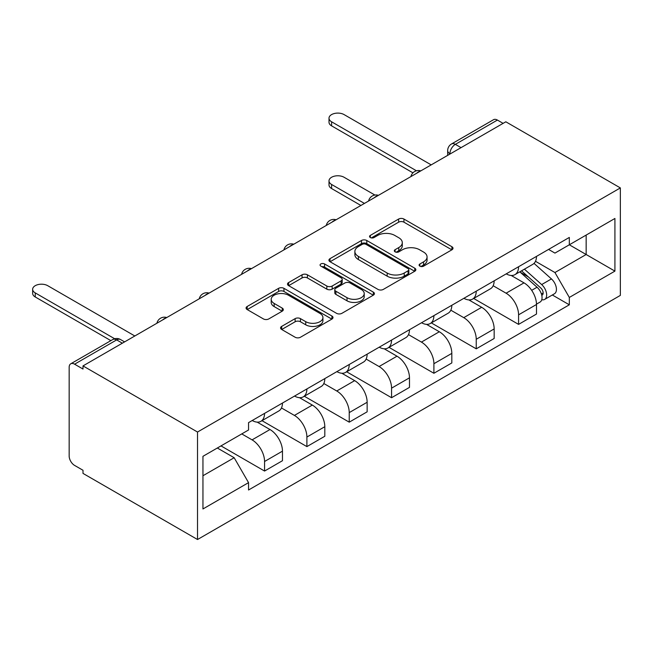 <?xml version="1.0" encoding="UTF-8"?>
<svg xmlns="http://www.w3.org/2000/svg" width="653" height="653" viewBox="0 0 653 653"><rect width="100%" height="100%" fill="white"/><g stroke="black" fill="none" stroke-linecap="round" stroke-linejoin="round"><path stroke-width="0.98" d="M419.871 266.146A2.636 1.526 0 0 0 423.601 266.146L451.9 249.805A3.771 2.171 0 0 0 453.002 248.271A3.771 2.171 0 0 0 451.9 246.728L403.954 219.049A3.771 2.171 0 0 0 398.624 219.049L370.324 235.39A2.636 1.526 0 0 0 369.549 236.468A2.636 1.526 0 0 0 370.324 237.537A2.636 1.526 0 0 0 374.055 237.537L377.712 235.423A12.056 6.963 0 0 1 394.763 235.423L398.763 237.733A12.056 6.963 0 0 1 402.289 242.655A12.056 6.963 0 0 1 398.763 247.577L395.098 249.691A2.636 1.526 0 0 0 394.322 250.768A2.636 1.526 0 0 0 395.098 251.846A2.636 1.526 0 0 0 398.828 251.846L402.485 249.732A12.056 6.963 0 0 1 419.536 249.732L423.536 252.034A12.056 6.963 0 0 1 427.062 256.956A12.056 6.963 0 0 1 423.536 261.877L419.871 263.992A2.636 1.526 0 0 0 419.095 265.069A2.636 1.526 0 0 0 419.871 266.146L419.871 263.992M281.68 326.394A3.771 2.171 0 0 0 280.578 327.937A3.771 2.171 0 0 0 281.68 329.471L295.132 337.242A3.771 2.171 0 0 0 300.462 337.242L331.895 319.088A3.771 2.171 0 0 0 332.997 317.554A3.771 2.171 0 0 0 331.895 316.011L283.949 288.332A3.771 2.171 0 0 0 278.619 288.332L247.185 306.477A3.771 2.171 0 0 0 246.083 308.02A3.771 2.171 0 0 0 247.185 309.555L263.437 318.933A3.771 2.171 0 0 0 268.758 318.933L282.218 311.171A3.771 2.171 0 0 0 283.32 309.636A3.771 2.171 0 0 0 282.218 308.094L274.154 303.441A10.081 5.82 0 0 1 271.207 299.327A10.081 5.82 0 0 1 277.427 293.956A10.081 5.82 0 0 1 288.406 295.213L319.978 313.44A10.081 5.82 0 0 1 322.925 317.554A10.081 5.82 0 0 1 316.705 322.925A10.081 5.82 0 0 1 305.726 321.668L300.462 318.631A3.771 2.171 0 0 0 295.132 318.631L281.68 326.394L281.68 329.471M197.524 432.033L82.996 365.909L505.822 121.793L620.35 187.917L197.524 432.033L197.524 539.517L620.35 295.401L620.35 187.917M377.981 289.41A3.771 2.171 0 0 0 383.311 289.41L414.745 271.256A3.771 2.171 0 0 0 415.847 269.722A3.771 2.171 0 0 0 414.745 268.187L366.79 240.5A3.771 2.171 0 0 0 361.468 240.5L330.034 258.645A3.771 2.171 0 0 0 328.924 260.188A3.771 2.171 0 0 0 330.034 261.722L377.981 289.41M321.896 266.718A2.636 1.526 0 0 1 324.574 267.085L324.574 263.959L373.32 292.103A3.771 2.171 0 0 1 374.422 293.638A3.771 2.171 0 0 1 373.32 295.172L341.886 313.326A3.771 2.171 0 0 1 336.556 313.326L288.61 285.639L288.61 282.561A3.771 2.171 0 0 0 287.508 284.104A3.771 2.171 0 0 0 288.61 285.639M288.61 282.561L302.061 274.799A3.771 2.171 0 0 1 307.392 274.799L326.835 286.022A3.771 2.171 0 0 0 332.165 286.022L341.086 280.872A3.771 2.171 0 0 0 342.188 279.337A3.771 2.171 0 0 0 341.086 277.794L320.843 266.106A2.636 1.526 0 0 1 320.068 265.028A2.636 1.526 0 0 1 321.692 263.624A2.636 1.526 0 0 1 324.574 263.959M82.996 365.909L82.996 369.043L74.589 364.186A7.673 4.432 -120 0 0 70.753 363.803A7.673 4.432 -120 0 0 69.161 367.321L69.161 456.006A7.673 4.432 -120 0 0 74.589 465.409L82.996 470.266L82.996 473.401L197.524 539.517M461.042 147.643L455.345 144.354A7.673 4.432 60 0 0 451.509 143.978L493.57 119.687A7.673 4.432 60 0 1 497.415 120.07L455.345 144.354A7.673 4.432 120 0 0 449.917 153.757L449.917 154.075M503.112 123.36L497.415 120.07M518.58 266.726A17.655 10.195 60 0 1 514.923 274.652L532.832 264.31A17.655 10.195 -120 0 0 536.488 256.384M493.162 285.736L506.091 293.205A17.655 10.195 60 0 1 518.58 314.828L536.488 304.494A17.655 10.195 -120 0 0 524.008 282.863L511.185 275.468M536.488 304.494L536.488 314.044L518.58 324.386L473.678 298.462M514.923 274.652A17.655 10.195 60 0 1 506.23 273.86M518.58 314.828L518.58 324.386M476.241 291.173A17.655 10.195 60 0 1 472.584 299.098L490.501 288.757A17.655 10.195 -120 0 0 494.15 280.831M431.339 322.909L476.241 348.833L494.158 338.491L494.158 328.932A17.655 10.195 -120 0 0 481.669 307.31L468.846 299.907M472.584 299.098A17.655 10.195 60 0 1 463.891 298.299M450.823 310.183L463.761 317.652A17.655 10.195 60 0 1 476.241 339.274L476.241 348.833M433.902 315.611A17.655 10.195 60 0 1 430.245 323.537L448.162 313.195A17.655 10.195 -120 0 0 451.819 305.269M389.008 347.355L433.902 373.271L451.819 362.937L451.819 353.379A17.655 10.195 -120 0 0 439.33 331.757L426.515 324.353M430.245 323.537A17.655 10.195 60 0 1 421.56 322.745M408.484 334.622L421.422 342.09A17.655 10.195 60 0 1 433.902 363.713L433.902 373.271M391.571 340.058A17.655 10.195 60 0 1 387.915 347.984L405.823 337.642A17.655 10.195 -120 0 0 409.48 329.716M346.67 371.794L391.571 397.718L409.48 387.376L409.48 377.818A17.655 10.195 -120 0 0 397 356.195L384.176 348.792M387.915 347.984A17.655 10.195 60 0 1 379.222 347.184M366.145 359.068L379.083 366.537A17.655 10.195 60 0 1 391.571 388.16L391.571 397.718M349.233 364.496A17.655 10.195 60 0 1 345.576 372.422L363.484 362.08A17.655 10.195 -120 0 0 367.141 354.163M304.331 396.24L349.233 422.165L367.141 411.823L367.141 402.264A17.655 10.195 -120 0 0 354.661 380.642L341.837 373.238M345.576 372.422A17.655 10.195 60 0 1 336.883 371.63M323.815 383.507L336.752 390.984A17.655 10.195 60 0 1 349.233 412.606L349.233 422.165M306.894 388.943A17.655 10.195 60 0 1 303.237 396.869L321.154 386.527A17.655 10.195 -120 0 0 324.81 378.601M261.992 420.679L306.894 446.603L324.81 436.261L324.81 426.703A17.655 10.195 -120 0 0 312.322 405.08L299.507 397.677M303.237 396.869A17.655 10.195 60 0 1 294.552 396.069M281.476 407.954L294.413 415.422A17.655 10.195 60 0 1 306.894 437.045L306.894 446.603M264.555 413.382A17.655 10.195 60 0 1 260.906 421.307L278.815 410.966A17.655 10.195 -120 0 0 282.471 403.048M221 445.901L264.563 471.05L282.471 460.708L282.471 451.15A17.655 10.195 -120 0 0 269.983 429.527L257.168 422.124M260.906 421.307A17.655 10.195 60 0 1 252.213 420.516M241.765 433.91L252.074 439.869A17.655 10.195 60 0 1 264.563 461.491L264.563 471.05M548.569 249.413L554.944 253.095L614.922 218.469L586.157 235.08L586.157 254.507L554.944 272.53L535.493 261.298M202.952 475.743L234.166 457.729L248.548 482.64L202.952 508.965L202.952 456.316L248.548 429.992L248.548 422.63L569.326 237.431L569.326 244.793L614.922 271.117L569.326 297.442L554.944 272.53M614.922 218.469L614.922 271.117M248.548 482.64L248.548 490.003L569.326 304.804L569.326 297.442M234.166 457.729L217.335 448.015M552.324 294.985L569.326 304.804M420.924 266.522L423.536 265.012A12.056 6.963 0 0 0 427.062 260.09L427.062 256.956M402.289 242.655L402.289 245.789A12.056 6.963 0 0 1 398.763 250.711L396.151 252.213M451.852 249.838L403.954 222.183A3.771 2.171 0 0 0 398.624 222.183L371.377 237.912M414.696 271.289L366.79 243.634A3.771 2.171 0 0 0 361.468 243.634L330.083 261.755M408.084 270.799A2.636 1.526 0 0 0 408.851 269.722A2.636 1.526 0 0 0 408.084 268.644L365.99 244.344A2.636 1.526 0 0 0 362.26 244.344L358.399 246.573A12.056 6.963 0 0 0 354.873 251.495A12.056 6.963 0 0 0 358.399 256.417L387.172 273.027A12.056 6.963 0 0 0 404.223 273.027L408.084 270.799L408.084 273.934A2.636 1.526 0 0 0 408.851 272.856L408.851 269.722M354.873 251.495L354.873 254.629A12.056 6.963 0 0 0 358.399 259.551L358.399 256.417M408.084 273.934L404.223 276.162A12.056 6.963 0 0 1 387.172 276.162L358.399 259.551M288.659 285.671L302.061 277.933L302.061 274.799M342.188 279.337L342.188 282.471A3.771 2.171 0 0 1 341.086 284.006L332.165 289.157A3.771 2.171 0 0 1 326.835 289.157L307.392 277.933A3.771 2.171 0 0 0 302.061 277.933M324.574 267.085L373.271 295.205M347.012 297.678A10.081 5.82 0 0 0 357.999 298.935A10.081 5.82 0 0 0 364.219 293.564A10.081 5.82 0 0 0 361.264 289.45L350.147 283.027A3.771 2.171 0 0 0 344.817 283.027L335.895 288.177A3.771 2.171 0 0 0 334.785 289.72A3.771 2.171 0 0 0 335.895 291.254L347.012 297.678L347.012 300.813A10.081 5.82 0 0 0 357.999 302.07A10.081 5.82 0 0 0 364.219 296.691L364.219 293.564M334.785 289.72L334.785 292.846A3.771 2.171 0 0 0 335.895 294.389L335.895 291.254M347.012 300.813L335.895 294.389M322.925 317.554L322.925 320.688A10.081 5.82 0 0 1 316.705 326.059A10.081 5.82 0 0 1 305.726 324.802L300.462 321.766A3.771 2.171 0 0 0 295.132 321.766L281.729 329.504M271.207 299.327L271.207 302.461A10.081 5.82 0 0 0 274.154 306.575L274.154 303.441M282.161 311.203L274.154 306.575M331.846 319.121L283.949 291.467A3.771 2.171 0 0 0 278.619 291.467L247.234 309.587M519.804 271.836L537.052 287.23A9.599 5.542 60 0 1 540.064 302.07L536.488 304.135M520.261 272.244L528.383 276.929M374.904 195.059L344.074 177.265A8.824 5.093 0 0 0 334.458 176.155A8.824 5.093 0 0 0 329.006 180.865A8.824 5.093 0 0 0 331.593 184.472L364.431 203.426M521.543 270.832L540.741 287.957A4.604 2.661 60 0 1 542.186 295.083A4.604 2.661 60 0 1 541.77 295.246M524.416 269.175L541.672 284.569A9.599 5.542 60 0 1 544.684 299.401A9.599 5.542 60 0 1 541.786 299.711M534.04 263.396L551.442 278.929A9.599 5.542 60 0 1 554.454 293.76L544.684 299.401M360.905 205.466L331.593 188.546A8.824 5.093 180 0 1 329.006 184.938L329.006 180.865M412.949 172.841L331.593 125.866A8.824 5.093 180 0 1 329.006 122.266L329.006 118.193A8.824 5.093 0 0 0 331.593 121.793L416.451 170.784M431.192 164.882L344.074 114.585A8.824 5.093 0 0 0 334.458 113.483A8.824 5.093 0 0 0 329.006 118.193M110.879 340.637L35.238 296.968A8.824 5.093 180 0 1 32.65 293.368L32.65 289.287A8.824 5.093 0 0 0 35.238 292.895L114.667 338.752M134.836 335.985L47.718 285.688A8.824 5.093 0 0 0 38.103 284.586A8.824 5.093 0 0 0 32.65 289.287M450.186 153.912L449.917 153.757A7.673 4.432 0 0 1 447.672 150.623L447.672 155.373M306.894 437.045L324.81 426.703M349.233 412.606L367.141 402.264M391.571 388.16L409.48 377.818M433.902 363.713L451.819 353.379M476.241 339.274L494.158 328.932M264.563 461.491L282.471 451.15M252.074 439.869L269.983 429.527M294.413 415.422L312.322 405.08M336.752 390.984L354.661 380.642M379.083 366.537L397 356.195M421.422 342.09L439.33 331.757M463.761 317.652L481.669 307.31M506.091 293.205L524.008 282.863M420.132 171.266A7.673 4.432 120 0 0 416.745 173.225M377.793 195.712A7.673 4.432 120 0 0 374.406 197.671M335.454 220.151A7.673 4.432 120 0 0 332.067 222.11M293.124 244.597A7.673 4.432 120 0 0 289.728 246.556M250.785 269.036A7.673 4.432 120 0 0 247.397 270.995M208.446 293.483A7.673 4.432 120 0 0 205.058 295.442M166.115 317.929A7.673 4.432 120 0 0 162.719 319.88M122.348 343.192L116.65 339.903L74.589 364.186M124.601 341.894L120.487 339.519A7.673 4.432 120 0 0 116.65 339.903A7.673 4.432 60 0 0 112.814 339.519L70.753 363.803M423.536 265.012L423.536 261.877M395.098 251.846L395.098 249.691M398.763 250.711L398.763 247.577M370.324 237.537L370.324 235.39M398.624 222.183L398.624 219.049M403.954 222.183L403.954 219.049M451.9 249.805L451.9 246.728M330.034 261.722L330.034 258.645M361.468 243.634L361.468 240.5M366.79 243.634L366.79 240.5M414.745 271.256L414.745 268.187M387.172 276.162L387.172 273.027M404.223 276.162L404.223 273.027M307.392 277.933L307.392 274.799M326.835 289.157L326.835 286.022M332.165 289.157L332.165 286.022M341.086 284.006L341.086 280.872M373.32 295.172L373.32 292.103M295.132 321.766L295.132 318.631M300.462 321.766L300.462 318.631M305.726 324.802L305.726 321.668M282.218 311.171L282.218 308.094M247.185 309.555L247.185 306.477M278.619 291.467L278.619 288.332M283.949 291.467L283.949 288.332M331.895 319.088L331.895 316.011M537.052 287.23L531.673 290.332M543.141 292.977L541.41 293.972M551.442 278.929L541.672 284.569M331.593 188.546L331.593 184.472M331.593 121.793L331.593 125.866M35.238 292.895L35.238 296.968M420.785 170.89A7.673 7.673 0 0 0 410.933 176.579M378.446 195.337A7.673 7.673 0 0 0 368.594 201.018M336.107 219.775A7.673 7.673 0 0 0 326.263 225.465M293.777 244.222A7.673 7.673 0 0 0 283.924 249.903M251.438 268.661A7.673 7.673 0 0 0 241.586 274.35M209.099 293.107A7.673 7.673 0 0 0 199.255 298.796M166.76 317.546A7.673 7.673 0 0 0 156.916 323.235M120.487 339.519A7.673 7.673 0 0 0 112.814 339.519M451.509 143.978A7.673 7.673 0 0 0 447.672 150.623"/></g></svg>
